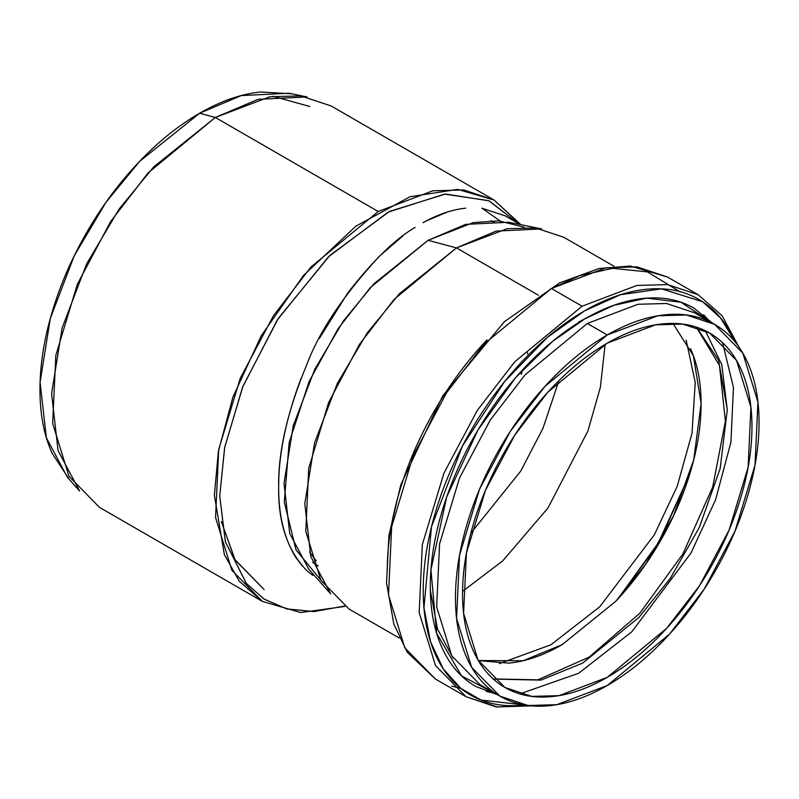 <?xml version="1.0" encoding="UTF-8"?>
<svg xmlns="http://www.w3.org/2000/svg" width="799" height="799" viewBox="0 0 799 799"><rect width="100%" height="100%" fill="white"/><g stroke="black" fill="none" stroke-linecap="round" stroke-linejoin="round"><path stroke-width="1.2" d="M613.972 266.247L563.804 237.283L535.66 227.935L507.065 228.724L456.469 247.91L394.157 299.345L359.54 344.259L328.669 402.416L308.714 468.334L305.787 531.375L320.878 580.264L349.143 609.098L399.31 638.061M320.659 579.884L296.02 549.862L284.294 502.012L289.158 442.516L309.033 381.642L338.217 328.509L370.386 287.55L428.094 240.309L456.469 247.91L538.386 295.211L456.469 247.91L496.109 231.111L541.522 228.904L508.893 222.252L465.757 224.349L428.094 240.309L473.198 222.621L498.716 220.874L524.264 227.226M312.818 575.45L306.626 570.426C287.36 550.371 278.032 522.506 278.661 486.831C278.092 451.864 287.48 411.105 306.806 364.564C319.33 331.285 343.49 295.201 379.295 256.289L403.165 235.705M423.09 222.661C437.662 214.472 451.864 209.638 465.717 208.159M518.042 223.271L488.728 200.669L444.574 194.117L388.174 212.115L328.529 256.729L277.403 319.79L242.536 387.305L224.609 447.79L219.735 496.139L225.358 541.752L246.232 583.33L263.93 598.98L286.661 608.898L313.867 611.565L344.379 606.091L314.037 611.555L286.901 608.958L264.179 599.14L246.432 583.57L225.418 541.972L219.735 496.139L224.719 447.2L243.016 386.097L278.412 318.242L329.937 255.36L389.552 211.385L445.512 194.027L489.128 200.849L518.042 223.271M344.848 606.421L300.714 612.553L262.352 601.387L231.85 570.266L215.56 517.492L218.716 449.438L240.249 378.287L273.588 315.515L310.941 267.026L378.217 211.505L215.321 117.463L148.045 172.983L110.691 221.463L77.353 284.244L55.82 355.395L52.664 423.44L68.954 476.224L99.456 507.345L262.352 601.387L239.251 581.183L224.359 554.626L214.362 495.31L218.387 451.315L232.928 397.103L261.133 335.95L303.48 275.485L355.825 226.207L410.017 196.744L457.707 189.373L494.072 200.03L520.409 224.599M331.176 105.987L300.794 95.9L269.932 96.749L215.321 117.463L378.217 211.505L432.828 190.791L463.69 189.942L494.072 200.03L331.176 105.987M69.074 479.14L52.105 453.273C44.005 435.365 39.95 414.192 39.95 389.752C39.95 365.303 44.005 339.455 52.105 312.189C60.205 284.933 71.74 258.337 86.711 232.409C101.673 206.482 118.941 183.201 138.497 162.547C158.052 141.902 178.417 125.473 199.59 113.248C220.754 101.024 241.118 93.942 260.684 92.005L291.565 93.773M520.309 224.579L505.088 215.8L481.767 208.179M447.45 211.985L426.286 220.914M415.071 227.435C395.115 239.001 372.674 260.864 347.735 293.023L319.32 338.446M301.203 378.097L297.747 387.345C285.183 423.32 278.821 455.62 278.681 484.244C278.122 513.328 283.755 537.617 295.57 557.103L302.402 566.131M428.094 240.309L373.872 283.835L343.45 320.898L314.866 369.108L293.293 425.537L284.025 483.285L289.697 533.432L308.674 569.058L330.746 593.987L310.781 556.484L304.799 503.7L314.566 442.906L337.268 383.5L367.36 332.754L399.39 293.732L456.469 247.91L428.094 240.309M387.295 569.727C387.295 544.998 391.4 518.851 399.59 491.265C407.79 463.69 419.455 436.793 434.596 410.556C449.747 384.329 467.205 360.778 486.991 339.885M524.583 705.018L522.906 705.187C503.12 707.155 485.662 703.759 470.521 695.02C455.37 686.271 443.705 672.848 435.505 654.731C427.315 636.613 423.22 615.19 423.22 590.461C423.22 565.732 427.315 539.585 435.505 512.009C443.705 484.424 455.37 457.527 470.521 431.3C485.662 405.063 503.12 381.513 522.906 360.629C542.691 339.735 563.295 323.116 584.708 310.751C606.121 298.387 626.726 291.226 646.511 289.268C666.296 287.3 683.764 290.696 698.905 299.435C714.046 308.184 725.712 321.607 733.911 339.725L720.508 317.902L702.641 301.742L661.432 288.839L620.493 294.721L584.708 310.751L547.425 337.318L504.718 381.423L462.371 446.142L431.46 526.881L423.949 607.779L430.551 641.797L443.255 668.873L460.633 688.229L480.998 700.044L524.583 705.018M712.189 322.946L693.902 308.104C679.42 299.745 662.721 296.509 643.804 298.377C624.888 300.254 605.183 307.096 584.708 318.921C564.234 330.746 544.538 346.646 525.622 366.611C506.696 386.586 489.997 409.108 475.525 434.187C461.043 459.265 449.887 484.993 442.047 511.36C434.217 537.727 430.291 562.736 430.291 586.376C430.291 610.027 434.217 630.501 442.047 647.829C449.887 665.148 461.043 677.991 475.525 686.351L497.517 694.77M529.108 705.657L497.368 706.925L466.047 696.718L435.495 665.537L419.175 612.673L422.341 544.519L443.904 473.258L477.293 410.376L514.716 361.817L582.091 306.207L551.41 288.499L484.034 344.109L446.621 392.669L413.233 455.55L391.67 526.811L388.504 594.965L404.813 647.829L435.365 679L404.813 647.829L388.504 594.965L391.67 526.811L413.233 455.55L446.621 392.669L484.034 344.109L551.41 288.499L606.121 267.755L637.033 266.896L667.465 277.003L637.033 266.896L606.121 267.755L551.41 288.499L582.091 306.207L636.793 285.463L667.704 284.604L698.136 294.711L667.704 284.604L636.793 285.463L582.091 306.207L514.716 361.817L477.293 410.376L443.904 473.258L422.341 544.519L419.175 612.673L435.495 665.537L466.047 696.718L435.365 679L407.27 652.284L393.837 624.059L386.536 582.94L388.903 535.52L400.818 484.743L442.776 395.755L504.429 321.687L559.57 282.896L599.07 268.524L630.261 266.027L667.465 277.003L698.136 294.711L722.206 315.855L738.586 346.486M607.26 334.971C587.125 346.586 567.759 362.217 549.163 381.842C530.566 401.478 514.156 423.62 499.924 448.269C485.692 472.928 474.716 498.216 467.016 524.134C459.315 550.052 455.46 574.641 455.46 597.882C455.46 621.123 459.315 641.257 467.016 658.286C474.716 675.315 485.692 687.939 499.924 696.149C514.156 704.368 530.566 707.554 549.163 705.717C567.759 703.879 587.125 697.147 607.26 685.522C627.385 673.897 646.751 658.276 665.347 638.641C683.944 619.015 700.353 596.873 714.586 572.214C728.828 547.565 739.794 522.276 747.494 496.349C755.195 470.431 759.05 445.852 759.05 422.611C759.05 399.36 755.195 379.225 747.494 362.207C739.794 345.178 728.828 332.554 714.586 324.334C700.353 316.114 683.944 312.928 665.347 314.776C646.751 316.614 627.385 323.345 607.26 334.971L657.857 315.775L686.441 314.986L714.586 324.334L742.85 353.168L757.941 402.057L755.015 465.098L735.06 531.015L704.189 589.173L669.572 634.086L607.26 685.522L556.663 704.708L528.069 705.497L499.924 696.149L471.66 667.325L456.579 618.426L459.505 555.385L479.45 489.467L510.331 431.32L544.938 386.396L607.26 334.971L587.335 323.465L525.013 374.891L490.406 419.815L459.525 477.972L439.58 543.879L436.654 606.92L451.745 655.819L479.999 684.653L451.745 655.819L436.654 606.92L439.58 543.879L459.525 477.972L490.406 419.815L525.013 374.891L587.335 323.465L637.932 304.279L666.516 303.49L694.661 312.828L666.516 303.49L637.932 304.279L587.335 323.465L607.26 334.971M607.26 343.141C626.446 332.064 644.903 325.642 662.641 323.885C680.368 322.127 696.019 325.173 709.582 333.003C723.155 340.843 733.612 352.868 740.953 369.108C748.303 385.338 751.969 404.534 751.969 426.696C751.969 448.848 748.303 472.289 740.953 496.998C733.612 521.717 723.155 545.817 709.582 569.327C696.019 592.828 680.368 613.942 662.641 632.658C644.903 651.375 626.446 666.266 607.26 677.352C588.064 688.428 569.607 694.84 551.879 696.598C534.141 698.356 518.501 695.32 504.928 687.48C491.355 679.649 480.898 667.614 473.557 651.385C466.216 635.155 462.541 615.959 462.541 593.797C462.541 571.635 466.216 548.204 473.557 523.485C480.898 498.776 491.355 474.666 504.928 451.165C518.501 427.665 534.141 406.551 551.879 387.835C569.607 369.118 588.064 354.217 607.26 343.141L655.49 324.843L682.745 324.094L709.582 333.003L736.528 360.489L750.91 407.11L748.124 467.205L729.107 530.047L699.664 585.487L666.666 628.314L607.26 677.352L559.02 695.639L531.764 696.398L504.928 687.48L477.992 659.994L463.6 613.382L466.386 553.278L485.412 490.436L514.846 434.996L547.844 392.169L607.26 343.141M460.693 688.299L451.725 686.101M679.47 291.475L647.43 271.89L612.623 268.344L579.455 275.705L550.092 289.268M497.407 694.701L461.632 675.964L436.673 633.407L430.941 569.757L446.661 497.048L477.992 429.962L515.695 377.567L552.489 341.453L584.708 318.921L613.642 305.378L646.491 298.147L680.938 302.222L712.189 323.006M289.038 93.263L241.278 95.58L199.59 113.248L215.321 117.463L258.107 99.326L307.126 96.949L289.038 93.263M79.6 491.035L58.047 450.556L51.595 393.567L62.132 327.95L86.642 263.83L119.121 209.038L153.698 166.921L215.321 117.463L199.59 113.248L139.555 161.438L105.868 202.467L74.217 255.85L50.347 318.322L40.08 382.252L46.362 437.772L67.366 477.213L79.6 491.035M462.561 591.35L502.581 561.018L547.934 508.074L587.894 431.051L600.379 387.275L605.143 344.379L600.379 387.275L587.894 431.051L547.934 508.074L502.581 561.018L462.561 591.35M499.465 663.589L550.891 644.803L599.679 606.85L654.271 534.94L677.252 486.192L692.004 433.268L695.24 382.441L686.161 340.214L695.24 382.441L692.004 433.268L677.252 486.192L654.271 534.94L599.679 606.85L550.891 644.803L499.375 663.599M494.961 222.791L490.916 220.674M312.669 562.326L318.102 565.922M558.92 380.644L542.97 428.284L520.758 471.07L470.851 533.183L520.758 471.07L542.97 428.284L558.92 380.644M309.533 552.009L316.224 560.798M500.194 220.993L482.047 208.239L500.194 220.993M522.426 370.027L521.298 374.421M264.129 589.572L234.816 559.47L221.333 521.427L235.166 560.069L264.129 589.572M309.892 106.537L272.998 96.27M689.637 474.446L659.934 540.663L617.447 599.49M722.576 342.701L733.452 387.445L730.925 442.207L715.584 499.755L690.975 553.068L631.739 631.849L578.676 673.257L519.819 693.882M493.353 679.08L540.923 680.109L582.611 663.12L638.82 617.547L670.261 578.376L699.305 527.48L720.169 468.514L727.31 409.517L718.531 360.179L696.518 327.181L718.531 360.179L727.31 409.517L720.169 468.514L699.305 527.48L670.261 578.376L638.82 617.547L582.611 663.12L540.923 680.109L493.353 679.08M703.689 314.846L710.071 321.927M495.09 693.362L486.261 691.455M617.307 599.64L657.148 545.397L689.707 474.246M578.676 322.097L588.114 317.003M705.307 330.736L721.767 364.614L727.32 410.217M453.123 658.126L437.542 629.093L430.331 590.251M527.65 352.778L527.45 353.827M690.536 348.694C697.587 364.284 701.113 382.711 701.113 403.994C701.113 425.268 697.587 447.77 690.536 471.5C683.485 495.22 673.447 518.371 660.413 540.933C647.39 563.505 632.359 583.769 615.34 601.737M562.166 644.653C543.739 655.29 526.012 661.452 508.993 663.14L478.341 660.593M478.321 660.553L523.025 660.753L562.166 644.653L615.709 601.347L645.692 564.204L673.497 515.914L693.732 459.844L701.113 403.415L693.412 355.775L672.958 323.425M714.586 324.334L694.661 312.828M499.924 696.149L479.999 684.653M466.047 696.718L496.379 706.995L531.105 705.867M493.133 678.92L537.867 679.839L589.143 657.118L639.789 613.262L682.875 553.977L712.708 487.02L725.392 421.223L719.46 365.433L696.329 327.121M520.888 224.699L494.072 200.03"/></g></svg>

